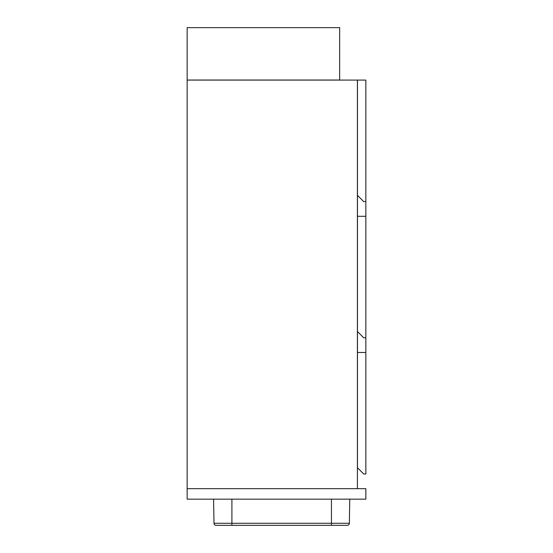 <?xml version="1.0" encoding="UTF-8"?>
<svg xmlns="http://www.w3.org/2000/svg" width="553" height="553" viewBox="0 0 553 553"><rect width="100%" height="100%" fill="white"/><g stroke="black" fill="none" stroke-linecap="round" stroke-linejoin="round"><path stroke-width="0.83" d="M357.404 488.679L357.404 80.088L187.156 80.088L187.156 499.159L365.844 499.159L365.844 488.679L187.156 488.679M365.844 352.482L357.459 352.482L357.459 467.727L363.743 474.011L365.844 474.011L365.844 337.814L363.743 337.814L357.459 331.53L357.459 352.482M339.646 80.033L339.646 27.65L187.156 27.65L187.156 80.033L339.646 80.033M365.844 201.617L365.844 80.088L357.459 80.088L357.459 195.333L363.743 201.617L365.844 201.617L365.844 216.285L357.459 216.285L357.459 331.53M365.844 216.285L365.844 337.814M357.459 195.333L357.459 216.285M219.811 525.35L216.195 525.35M349.773 499.159L349.351 523.29A2.094 2.094 0 0 1 347.256 525.35L216.092 525.35A2.094 2.094 0 0 1 213.997 523.29L213.576 499.159L213.997 523.29L331.441 523.29L331.441 499.159M341.401 525.35L347.153 525.35M349.351 523.29A2.094 2.094 0 0 1 347.256 525.35A2.094 2.094 0 0 0 349.351 523.29L331.441 523.29L331.441 525.35M231.907 499.159L231.907 525.35M213.997 523.29A2.094 2.094 0 0 0 216.092 525.35"/></g></svg>
